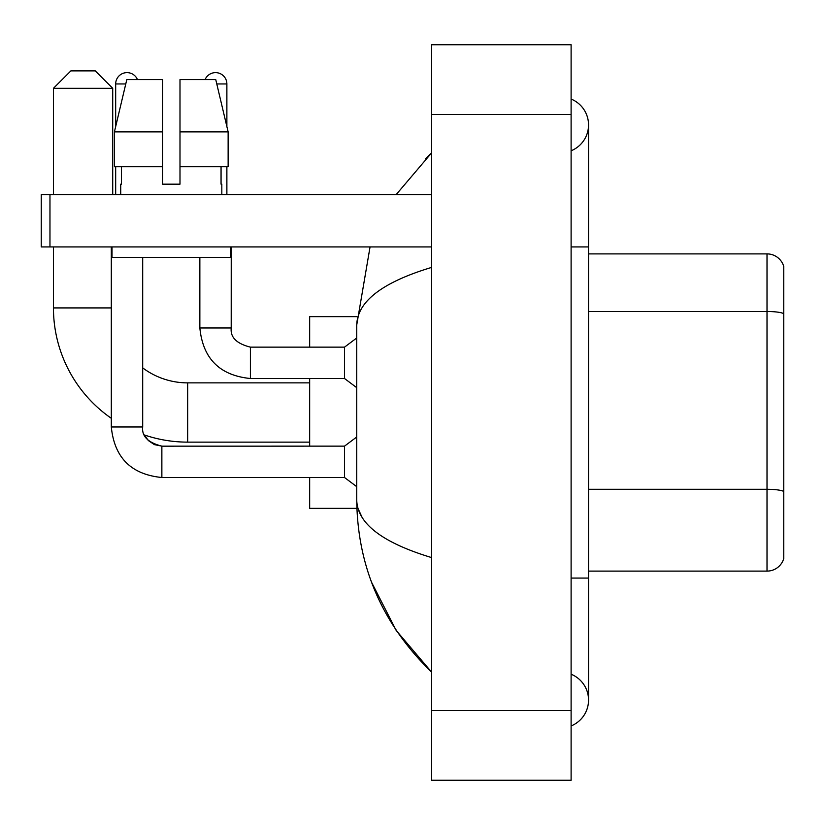 <?xml version="1.0" encoding="UTF-8"?>
<svg xmlns="http://www.w3.org/2000/svg" width="825" height="825" viewBox="0 0 825 825"><rect width="100%" height="100%" fill="white"/><g stroke="black" fill="none" stroke-linecap="round" stroke-linejoin="round"><path stroke-width="1.24" d="M783.75 266.444A17.428 17.428 0 0 0 767.013 253.894A17.428 17.428 0 0 1 783.75 266.444L783.75 558.556A17.428 17.428 0 0 1 767.013 571.106L588.534 571.106M783.75 313.686A17.428 3.022 180 0 0 767.013 311.499L767.013 253.894L588.534 253.894M571.106 725.938A27.885 27.885 0 0 0 571.106 674.231A27.885 27.885 0 0 1 571.106 725.938A27.885 27.885 0 0 0 588.534 700.085A27.885 27.885 0 0 1 571.106 725.938M571.106 99.062A27.885 27.885 0 0 1 571.106 150.769A27.885 27.885 0 0 0 571.106 99.062A27.885 27.885 0 0 1 588.534 124.915A27.885 27.885 0 0 0 571.106 99.062M431.671 267.393C382.377 282.253 357.39 301.455 356.73 324.998L356.73 500.002C357.287 523.462 382.264 542.664 431.671 557.607M431.671 780.264L571.106 780.264L571.106 44.736L431.671 44.736L431.671 780.264M356.73 324.998L370.054 246.922M396.144 194.628L431.671 152.8L396.144 194.628M371.58 582.295L396.165 630.413L431.671 672.2C382.449 624.422 357.472 567.023 356.73 500.002M361.958 517.079L357.968 508.365M179.994 184.171L162.556 184.171L179.994 184.171L162.556 184.171L179.994 184.171L179.994 79.592L215.748 79.592L228.133 131.887L228.133 166.743L179.994 166.743M205.085 79.592A11.333 11.333 0 0 1 226.875 83.954L226.875 126.576L228.133 131.887L179.994 131.887M162.556 131.887L162.556 166.743L162.556 131.887L162.556 166.743L114.417 166.743L114.417 131.887L126.802 79.592L162.556 79.592L162.556 131.887L114.417 131.887L115.675 126.576L115.675 83.954L125.771 83.954M309.664 442.128L187.657 442.128A134.207 134.207 0 0 1 144.447 434.981L148.304 440.519L154.378 444.623L161.865 446.139L161.865 477.51C131.196 474.478 114.345 457.638 111.313 426.968L111.313 246.922M111.313 418.306A134.207 134.207 0 0 1 53.45 307.921L53.45 246.922M187.657 442.128L187.657 382.872A74.951 74.951 0 0 1 142.694 367.878M70.878 70.878L95.277 70.878L112.716 88.306L53.45 88.306L70.878 70.878M112.716 194.628L112.716 88.306M53.45 194.628L53.45 88.306M309.664 378.51L309.664 446.139M309.664 477.51L309.664 508.365L356.874 508.365M356.874 316.635L309.664 316.635L309.664 347.139M115.675 83.954A11.333 11.333 0 0 1 137.466 79.592M161.865 446.17L344.52 446.139L344.52 477.51L161.865 477.51C131.196 474.478 114.345 457.638 111.313 426.968L142.694 426.968L142.694 257.379M115.675 166.743L115.675 194.628M199.856 257.379L199.856 327.968C202.888 358.638 219.739 375.478 250.408 378.51C219.739 375.478 202.888 358.638 199.856 327.968L231.237 327.968C230.175 337.26 236.569 343.654 250.408 347.139L344.52 347.139L344.52 378.51L250.408 378.51L250.408 347.17M226.875 166.743L226.875 194.628M49.964 246.922L41.25 246.922L41.25 194.628L49.964 194.628L49.964 246.922L431.671 246.922M431.671 194.628L49.964 194.628M120.728 184.171L121.481 184.171L120.728 184.171L120.728 194.628M221.822 184.171L221.059 184.171L221.822 184.171L221.822 194.628M221.059 166.743L221.059 184.171M162.556 166.743L162.556 184.171M121.481 184.171L121.481 166.743M112.014 246.922L112.014 257.379L230.536 257.379L230.536 246.922M228.133 166.743L228.133 131.887L215.748 79.592M126.802 79.592L114.417 131.887M783.75 491.463A17.428 3.022 180 0 0 767.013 489.287L767.013 311.499L588.534 311.499M767.013 571.106L767.013 489.287L588.534 489.287M571.106 578.077L588.534 578.077L588.534 124.915M571.106 246.922L588.534 246.922M431.671 710.542L571.106 710.542M431.671 114.458L571.106 114.458M53.45 307.921L111.313 307.921M231.237 246.922L231.206 327.968M216.779 83.954L226.875 83.954M588.534 578.077L588.534 700.085M431.671 152.8L425.607 158.658M431.671 672.2L425.607 666.342M309.664 382.872L187.657 382.872M344.52 477.51L356.73 486.668M142.694 426.968C141.632 436.26 148.026 442.654 161.865 446.139M344.52 446.139L356.73 436.992M344.52 378.51L356.73 387.668M231.237 327.968C230.175 337.26 236.569 343.654 250.408 347.139M344.52 347.139L356.73 337.992"/></g></svg>
